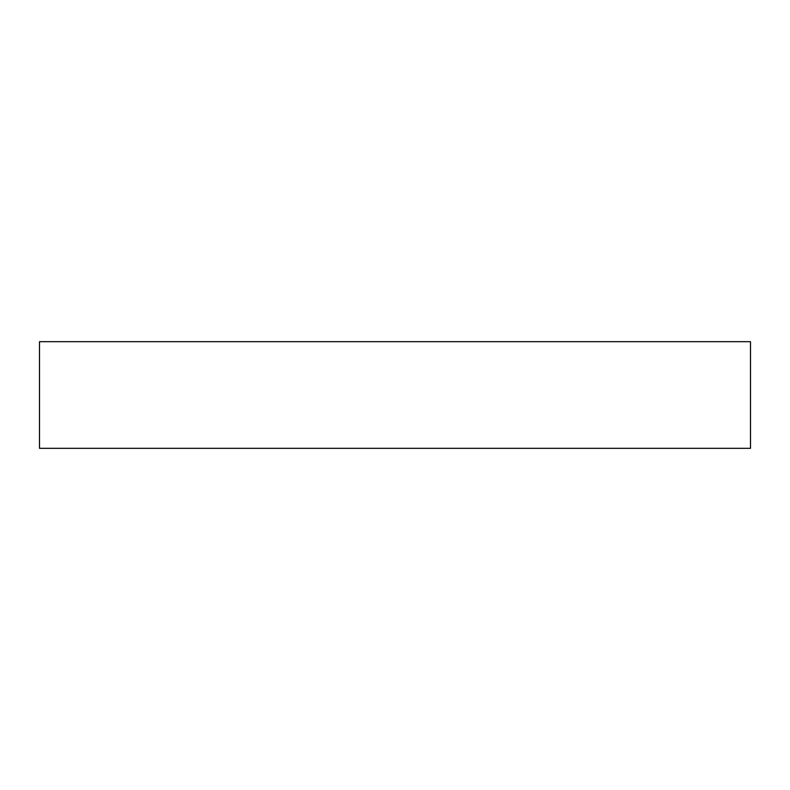 <?xml version="1.0" encoding="UTF-8"?>
<svg xmlns="http://www.w3.org/2000/svg" width="790" height="790" viewBox="0 0 790 790"><rect width="100%" height="100%" fill="white"/><g stroke="black" fill="none" stroke-linecap="round" stroke-linejoin="round"><path stroke-width="0.59" stroke-dasharray="3.95 2.96" d="M39.5 341.675L750.5 341.675L39.5 341.675M750.5 448.325L39.5 448.325L750.5 448.325"/><path stroke-width="1.19" d="M39.5 341.675L39.5 448.325L750.5 448.325L750.5 341.675L39.5 341.675L39.5 448.325L750.5 448.325L750.5 341.675L39.5 341.675"/></g></svg>

